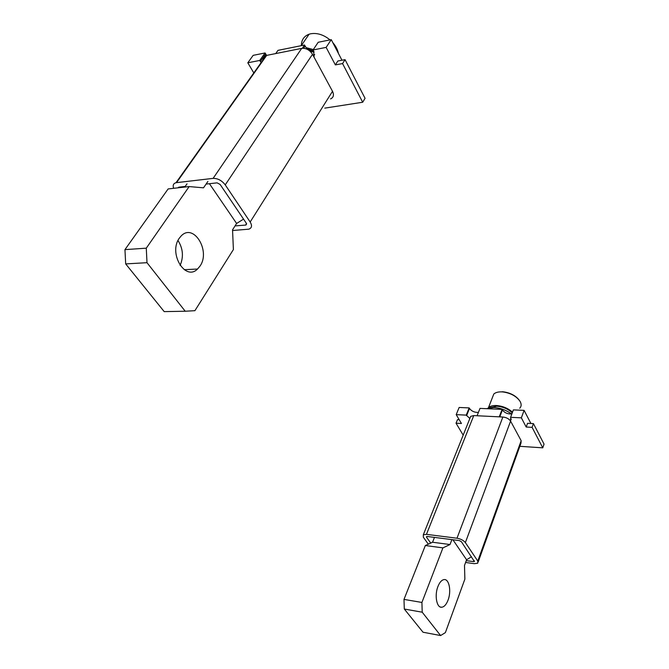 <?xml version="1.0" encoding="UTF-8"?>
<svg xmlns="http://www.w3.org/2000/svg" width="669" height="669" viewBox="0 0 669 669"><rect width="100%" height="100%" fill="white"/><g stroke="black" fill="none" stroke-linecap="round" stroke-linejoin="round"><path stroke-width="1" d="M422.214 612.202L404.302 609.033L423.017 632.222L440.603 635.55L422.214 612.202L421.913 602.451L403.992 599.399L404.302 609.033M452.896 539.758L466.586 559.769L464.495 565.464L464.871 579.128L445.378 632.615L440.603 635.55M434.465 537.399L432.567 542.241L425.342 545.528L442.92 547.878L421.913 602.451M442.92 547.878L450.02 544.533L451.893 539.624M448.046 600.143C451.55 591.254 449.158 578.693 444.057 579.588C441.665 579.973 439.617 582.281 437.927 586.512C434.348 595.335 436.698 607.996 441.707 607.243C444.216 606.908 446.332 604.542 448.046 600.143M425.342 545.528L403.992 599.399M466.586 559.769L471.52 556.717M432.567 542.241L450.02 544.533M478.184 561.977L520.975 443.137L521.159 440.712L510.589 421.127C508.992 418.794 506.416 417.423 502.862 417.021L473.761 415.583L470.708 416.352L470.098 417.874M428.319 544.173L423.31 537.174L423.318 534.765L426.454 534.347L456.994 538.219C460.749 538.896 463.542 540.351 465.373 542.584L477.775 561.065L477.741 563.214L474.246 563.674L465.599 562.453M474.513 561.216L473.527 561.642L466.268 560.622M474.396 561.525L461.351 541.656L459.26 540.569L427.324 536.479L426.538 536.588L426.529 537.19L430.727 543.077M519.83 446.315L542.768 447.837L532.098 427.357L526.202 427.031L521.36 417.841L510.606 417.314L510.673 420.55L511.267 418.945M469.847 418.485L466.251 415.123L456.199 414.629L461.451 423.494L456.041 423.201L463.182 435.143M499.342 416.846L477.173 415.758M530.91 423.477L524.095 410.365L513.374 409.888L510.606 417.314M524.095 410.365L521.36 417.841M511.877 413.894C507.863 414.245 504.702 412.932 502.411 409.955L502.093 409.386L499.291 416.754M502.093 409.386L479.999 408.391L477.114 415.658M478.41 412.397C474.63 412.564 471.653 411.259 469.487 408.475L469.17 407.914L466.251 415.123M469.17 407.914L459.143 407.463L456.199 414.629M526.202 427.031L527.548 423.301L533.436 423.611L544.048 444.116L542.768 447.837M533.436 423.611L532.098 427.357M459.218 419.722L457.496 419.63L456.041 423.201M488.061 408.057L488.495 407.613C490.21 406.108 492.827 405.414 496.356 405.531C502.586 405.999 507.98 408.215 512.529 412.163M519.738 408.224C521.511 406.376 521.603 404.059 520.014 401.275C516.393 396.207 510.715 393.096 502.979 391.95L501.633 391.867C498.121 391.783 495.512 392.502 493.789 394.041L492.292 397.888M519.01 399.861C515.356 395.454 510.146 392.778 503.389 391.833L502.11 391.75M512.262 412.865C508.047 408.91 502.862 406.685 496.716 406.192L490.001 407.647M511.517 413.96C506.174 410.08 500.278 407.923 493.831 407.48L486.371 408.684M324.791 108.127L362.707 102.24L342.561 63.58L335.353 64.901L326.129 47.39L313.042 49.966L313.636 51.061L314.104 57.233M261.111 62.635L259.739 60.453L247.806 62.794L253.81 72.929M341.968 60.235L331.255 39.638L318.21 42.264L313.042 49.966M331.255 39.638L326.129 47.39M314.096 52.048C310.291 51.622 307.305 49.64 305.139 46.094L304.554 45.007L302.329 48.277M304.554 45.007L277.986 50.359L275.753 53.545M266.597 55.368L265.066 52.96L259.739 60.453M265.066 52.96L253.166 55.351L247.806 62.794M335.353 64.901L337.862 60.996L345.053 59.658L365.057 98.31L362.707 102.24M345.053 59.658L342.561 63.58M306.168 47.65L313.318 49.556M330.009 39.889C323.645 34.738 317.223 32.697 310.742 33.768L309.095 34.211C304.01 36.159 301.435 39.923 301.376 45.509M338.43 53.436C337.669 49.657 335.796 46.052 332.819 42.64M313.518 50.844L307.456 49.021M313.962 51.722L307.422 49.013M330.57 98.928C333.538 97.498 334.182 94.965 332.51 91.319L312.515 54.298C309.714 49.966 306.109 47.992 301.711 48.369L266.178 55.485C263.979 56.255 262.967 57.885 263.143 60.361M173.656 188.307C172.602 185.321 173.388 183.457 176.014 182.712L213.118 178.372C217.776 178.314 221.824 180.488 225.244 184.878L250.173 222.008C252.305 225.629 251.853 228.02 248.835 229.166L232.569 230.521M246.635 223.973L245.69 225.068L235.053 225.913M245.975 225.018L246.309 223.22L220.134 184.46L217.107 182.846L206.077 184.084M178.029 187.813L178.715 187.178L185.188 186.442M146.996 262.691L125.68 263.904L164.206 311.62L185.221 311.236L146.996 262.691L146.277 248.174L124.952 249.629L125.68 263.904M209.43 183.707L236.617 223.463L232.544 229.835L233.397 249.554L194.905 310.684L185.221 311.236M124.952 249.629L168.136 188.926L189.16 186.567L146.277 248.174M189.16 186.567L203.51 187.83L207.883 181.441M200.006 266.086C210.919 250.934 193.492 222.476 181.023 236.107L179.309 238.206C168.153 253.3 185.372 281.532 197.522 269.03L200.006 266.086M187.019 183.833L184.761 187.061M178.004 240.497C183.055 248.567 183.758 256.879 180.103 265.451M236.617 223.463L243.541 219.123M456.994 538.219L502.862 417.021M510.589 421.127L465.373 542.584M477.775 561.065L521.159 440.712M473.761 415.583L426.454 534.347M473.527 561.642L473.986 560.363M426.814 536.479L426.529 537.19M499.776 416.871L502.411 409.955M466.586 415.683L469.487 408.475M303.659 48.268L305.139 46.094M260.35 61.498L265.668 54.005M213.118 178.372L301.711 48.369M312.515 54.298L225.244 184.878M250.173 222.008L332.51 91.319M266.697 55.351L176.549 182.629M245.69 225.068L246.56 223.697M179.877 187.036L179.443 187.655M441.707 607.243L440.294 607M423.318 534.765L470.708 416.352M488.495 407.613L493.789 394.041M313.552 56.204L314.664 54.532M301.267 45.676L309.095 34.211M176.014 182.712L266.178 55.485M197.522 269.03L184.234 269.699"/></g></svg>
